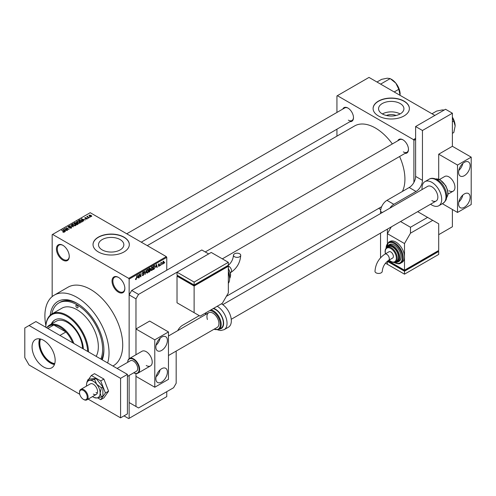 <?xml version="1.0" encoding="UTF-8"?>
<svg xmlns="http://www.w3.org/2000/svg" width="496" height="496" viewBox="0 0 496 496"><rect width="100%" height="100%" fill="white"/><g stroke="black" fill="none" stroke-linecap="round" stroke-linejoin="round"><path stroke-width="0.74" d="M118.439 292.187A9.071 5.239 60 0 1 112.028 281.077A9.071 5.239 60 0 1 118.439 277.376L118.439 277.376A9.071 5.239 60 0 1 124.856 288.486A9.071 5.239 60 0 1 118.439 292.187M118.662 277.506A8.463 4.886 -120 0 0 114.638 277.202A8.463 4.886 -120 0 0 113.336 283.985A8.463 4.886 -120 0 0 118.866 291.45A8.463 4.886 -120 0 0 123.101 291.865A8.463 4.886 -120 0 0 124.849 288.232M62.856 260.096A9.071 5.239 60 0 1 56.439 248.986A9.071 5.239 60 0 1 62.856 245.284L62.856 245.284A9.071 5.239 60 0 1 69.266 256.395A9.071 5.239 60 0 1 62.856 260.096M63.073 245.415A8.463 4.886 -120 0 0 59.049 245.111A8.463 4.886 -120 0 0 57.753 251.894A8.463 4.886 -120 0 0 63.283 259.352A8.463 4.886 -120 0 0 67.518 259.774A8.463 4.886 -120 0 0 69.266 256.141M386.409 115.481A8.029 4.638 180 0 1 396.075 115.481M400.204 103.546A12.673 7.316 0 0 0 386.39 101.959A12.673 7.316 0 0 0 378.566 108.717A12.673 7.316 0 0 0 382.28 113.894A12.673 7.316 0 0 0 396.093 115.481A12.673 7.316 0 0 0 403.918 108.717A12.673 7.316 0 0 0 400.204 103.546M400.098 113.95A12.673 7.316 0 0 0 382.385 113.95M404.066 101.116A18.141 10.472 0 0 0 384.301 98.847A18.141 10.472 0 0 0 373.097 108.519A18.141 10.472 0 0 0 378.411 115.928A18.141 10.472 0 0 0 398.183 118.197A18.141 10.472 0 0 0 409.38 108.519A18.141 10.472 0 0 0 404.066 101.116M409.38 108.618A18.141 10.472 0 0 0 404.066 101.314A18.141 10.472 0 0 0 384.375 99.02A18.141 10.472 0 0 0 373.104 108.618M102.213 249.916A12.673 7.316 180 0 1 98.499 244.739A12.673 7.316 180 0 1 106.324 237.981A12.673 7.316 180 0 1 120.137 239.568A12.673 7.316 180 0 1 123.845 244.739A12.673 7.316 180 0 1 116.021 251.503A12.673 7.316 180 0 1 102.213 249.916M124 237.138A18.141 10.472 0 0 0 104.228 234.868A18.141 10.472 0 0 0 93.031 244.54A18.141 10.472 0 0 0 98.344 251.949A18.141 10.472 0 0 0 118.116 254.219A18.141 10.472 0 0 0 129.313 244.54A18.141 10.472 0 0 0 124 237.138M129.313 244.64A18.141 10.472 0 0 0 124 237.336A18.141 10.472 0 0 0 104.309 235.042A18.141 10.472 0 0 0 93.031 244.64M397.773 140.808A7.862 4.538 60 0 1 402.913 139.798L402.913 139.798A7.862 4.538 60 0 1 408.475 149.426A7.862 4.538 60 0 1 405.034 153.376M403.13 139.928A7.254 4.191 -120 0 0 399.714 139.686L205.257 251.956M342.786 109.058A7.862 4.538 60 0 1 347.925 108.054L347.925 108.054A7.862 4.538 60 0 1 353.487 117.682A7.862 4.538 60 0 1 350.046 121.625M348.142 108.184A7.254 4.191 -120 0 0 344.726 107.942L126.747 233.79M50.226 315.208A38.099 21.998 60 0 1 76.967 303.298L76.967 303.298A38.099 21.998 60 0 1 103.906 349.953A38.099 21.998 60 0 1 102.207 359.836M77.618 303.682A36.282 20.95 -120 0 0 60.109 302.244L58.826 302.982A36.282 20.95 -120 0 0 51.82 314.011M107.626 362.967A45.353 26.183 -120 0 0 76.967 297.371A45.353 26.183 -120 0 0 54.287 295.126A45.353 26.183 -120 0 0 45.849 325.407M112.914 366.017L113.324 365.781A45.353 26.183 -120 0 0 120.274 329.437A45.353 26.183 -120 0 0 90.65 289.472A45.353 26.183 -120 0 0 67.971 287.227L54.287 295.126M402.405 191.437A41.726 24.087 -120 0 0 399.59 156.513M392.336 143.945A41.726 24.087 -120 0 0 375.422 128.024A41.726 24.087 -120 0 0 354.559 125.959L147.269 245.632M162.173 263.977L161.901 264.628L162.173 263.977M161.082 263.798L160.809 265.255L160.809 262.744L161.082 262.985L161.665 262.341L161.082 263.798L160.809 263.643M160.307 265.056L160.034 265.707L160.307 265.056M158.906 264.783L159.607 265.186L158.949 266.377L158.286 265.955L158.968 266.005L159.334 265.403L158.323 264.852L158.937 263.779L159.569 264.132L158.596 264.641L159.607 265.186L158.993 264.765M158.292 265.999L158.949 266.377L158.286 265.955M158.559 265.751L158.968 266.005M158.323 264.845L158.999 265.236L158.323 264.852M158.937 263.779L159.569 264.132L158.943 263.779M159.297 264.337L158.677 263.977M158.373 264.517L158.683 264.802M155.812 267.108L156.407 264.343L157.275 267.301L156.99 267.462L156.755 266.569L155.595 266.984M150.871 269.886L151.869 270.463L151.088 270.37L150.821 269.34L151.875 266.916L152.495 266.86L152.923 268.088L152.65 269.483L151.869 270.463L151.088 270.37M146.401 272.471L147.399 273.042L146.618 272.955L146.351 271.926L147.405 269.495L148.025 269.44L148.453 270.667L148.18 272.068L147.399 273.042L146.618 272.955M135.501 279.273L136.053 279.595L135.631 279.595L135.47 278.857L136.071 279.186L136.363 278.752L136.673 275.739L136.673 278.082L136.053 279.595L135.631 279.595M135.737 278.653L136.071 279.186M166.761 257.381L129.134 279.105L128.706 278.361L166.334 256.637L166.761 257.381L166.761 270.215M166.761 391.679L166.761 396.614L129.134 418.339L129.134 375.453L129.134 402.535L138.539 407.966L173.6 387.723L176.167 383.284L176.167 351.087M129.134 279.105L129.134 358.72L129.134 294.903L131.694 290.458L138.539 294.407L135.972 298.852L135.972 354.745L135.972 328.972L149.656 321.073L168.466 331.936L154.789 339.834L135.972 328.972M137.466 277.704L138.055 274.939L138.93 277.89L138.644 278.058L138.409 277.159L137.249 277.58M139.512 274.79L139.24 277.71L139.24 274.257L139.531 274.09L140.678 276.198L140.951 273.271L140.951 276.725L140.653 276.892L139.24 274.635M143.084 271.994L143.902 272.552L143.09 272.391L142.668 273.544L143.567 273.432L143.983 274.015L143.133 275.509L142.513 275.59L142.228 274.865L143.158 275.088L143.71 274.183L142.309 273.383L143.084 271.994L143.648 271.913M142.501 274.66L143.158 275.088M143.71 274.183L142.309 273.383M143.629 272.75L142.786 272.217M142.687 273.556L143.096 273.525M143.567 273.432L143.983 274.015L143.121 273.519M146.171 270.252L145.049 274.356L144.243 271.368L144.522 271.207L145.167 273.885L146.171 270.252M149.953 269.452L150.511 270.19L149.68 271.684L148.837 272.168L148.837 268.714L149.687 268.224L150.431 268.665L150.294 269.588M149.687 268.224L150.431 268.665L149.68 268.224M154.504 265.509L155.136 266.786L154.107 269.13L153.307 269.588L153.307 266.135L154.752 265.552M162.595 263.438L163.32 263.853L162.558 262.992L163.32 261.249L164.077 262.086L163.32 263.853L162.862 263.897M163.32 261.249L163.785 261.212M164.74 262.496L164.467 263.147L164.74 262.496M166.334 256.637L90.222 212.697L52.167 234.67L52.167 296.608M129.134 418.339L128.706 418.587L124 415.871M90.34 217.074L89.64 216.981L90.34 217.074M88.474 218.153L87.773 218.06L88.474 218.153M83.743 220.881L83.458 221.049L81.294 218.841L85.442 219.902L84.022 219.685L83.086 220.23L83.743 220.881M80.395 222.723L80.395 222.332L80.073 223.045L78.827 223.225L77.531 222.785L76.644 221.78L77.004 221.272L79.589 221.551L80.439 222.537M75.925 225.308L75.925 224.911L75.603 225.624L74.357 225.804L73.061 225.364L72.174 224.359L72.534 223.851L75.119 224.136L75.969 225.116M71.715 227.614L71.337 228.086L69.421 228.024L71.009 227.875L71.052 227.261L68.262 227.267L68.219 226.343L69.93 226.387L68.572 226.542L68.547 227.112L71.319 227.1L71.337 228.086L71.319 227.1M71.009 228.228L71.052 227.261M67.878 226.777L68.219 226.343L68.219 227.236M68.572 226.542L68.547 227.391M65.398 231.471L65.112 231.638L62.942 229.431L67.09 230.491L65.677 230.28L64.734 230.82L65.398 231.471M128.706 278.361L52.595 234.422M63.624 232.295L62.738 231.973L63.99 231.663L61.572 230.225L63.879 231.241L64.263 232.171L63.624 232.295M63.922 232.295L63.99 231.663M64.499 231.861L64.263 232.171M67.673 230.156L64.412 228.588L68.25 229.14L66.123 227.596L69.111 229.326L65.28 228.774L67.673 230.156M73.482 226.808L69.415 225.699L72.98 226.691L71.058 224.75L71.343 224.583L73.482 226.808M77.847 224.285L77.004 224.769L74.009 223.045L76.359 222.555L76.694 223.088L77.798 223.299L77.847 224.285L78.244 223.839M76.353 222.995L76.353 223.535L76.359 222.555L76.694 223.361M82.274 221.731L81.474 222.189L78.48 220.46L79.732 219.802L81.79 220.261L82.689 221.235L82.274 221.731M87.153 218.959L85.789 218.934L86.862 218.767L86.887 218.358L84.897 218.376L84.884 217.663L86.137 217.657L85.12 218.19L87.11 218.172L87.11 218.984M86.862 219.077L86.887 218.358M84.897 218.376L84.884 217.663L84.884 218.37M85.207 217.837L85.12 218.476M89.249 217.701L86.8 216.603L87.42 216.647L87.73 216.151L87.724 216.764L89.249 217.701M87.42 216.963L87.358 216.56M87.73 216.151L87.724 217.136M91.524 216.436L89.64 216.219L89.268 215.134L91.134 215.332L91.524 216.436L91.797 216.051M88.995 215.512L89.268 215.134L89.268 215.965M101.568 359.47A36.282 20.95 -120 0 0 103.893 349.203M434.856 115.432L369.005 77.413L336.939 95.933L336.939 112.437M336.939 129.196L336.939 136.127M380.736 209.597L378.659 208.401M415.611 139.376L413.906 140.368L413.906 182.429M413.906 140.368L413.478 139.624L337.367 95.685M413.478 139.624L415.611 138.39M403.341 151.894A7.254 4.191 -120 0 0 406.968 152.253A7.254 4.191 -120 0 0 408.468 149.172M348.353 120.15A7.254 4.191 -120 0 0 351.98 120.509A7.254 4.191 -120 0 0 353.481 117.428M61.845 230.38L61.845 230.07M63.228 229.722L63.228 229.27M64.734 231.26L64.734 230.82M63.86 229.915L64.48 230.566L65.236 230.132L63.42 229.518L63.86 230.367M64.48 230.993L64.48 230.566M63.42 229.915L63.42 229.518M65.236 230.535L65.236 230.132M64.703 228.755L64.703 228.42M66.123 227.912L66.123 227.596M65.28 229.09L65.28 228.774M71.343 225.041L71.343 224.583M72.534 225.004L72.534 223.851M75.119 224.465L75.119 224.136M75.256 225.767L74.84 224.285L74.047 223.963L72.887 224.049L72.614 225.066M72.887 224.049L73.334 225.209L75.256 225.426L75.522 225.035L75.522 225.668M74.859 222.958L74.859 222.555M77.798 224.316L77.798 223.299M74.636 223.088L75.528 223.603L76.297 223.126L76.136 222.741L75.107 222.816L74.636 223.405M75.528 223.919L75.528 223.603M76.297 223.566L76.136 222.741M75.876 223.808L76.93 224.409L77.748 223.894L77.525 223.454L76.415 223.498L75.876 224.118M76.93 224.725L76.93 224.409M77.748 224.341L77.525 223.454M77.506 224.483L77.506 224.08M77.004 222.419L77.004 221.272M79.589 221.886L79.589 221.551M79.726 223.188L79.31 221.706L78.517 221.377L77.357 221.47L77.085 222.487M77.357 221.47L77.804 222.63L79.726 222.84L79.992 222.456L79.992 223.088M79.732 220.15L79.732 219.802M81.79 220.59L81.79 220.261M79.106 220.509L81.4 221.83L82.138 220.9L80.036 220.038L79.106 220.819M81.4 222.146L81.4 221.83M81.883 221.954L82.138 220.9M81.58 219.133L81.58 218.674M83.086 220.664L83.086 220.23M82.206 219.325L82.826 219.976L83.582 219.536L81.766 218.928L82.206 219.771M82.826 220.404L82.826 219.976M81.766 219.325L81.766 218.928M83.582 219.939L83.582 219.536M88.046 218.215L88.046 217.905M87.073 216.758L87.073 216.442M88.121 217.366L88.121 217.05M89.912 217.143L89.912 216.826M91.134 215.667L91.134 215.332M91.221 216.554L90.88 215.5L89.571 215.314L89.423 216.082M89.571 215.314L89.906 216.064L91.369 216.027L91.369 216.504M138.539 277.667L138.93 277.89M138.055 276.96L138.409 277.159M137.807 276.092L137.559 277.245L138.316 276.811L137.938 275.367L137.59 275.968M140.095 275.863L140.678 276.198M140.387 276.402L140.951 276.725M142.234 274.995L143.133 275.509M143.009 272.037L143.902 272.552M144.95 273.99L145.316 274.201M148.062 270.103L147.405 269.898L146.624 271.771L147.399 272.639L148.18 270.816L148.062 270.103L147.107 269.725M146.382 272.36L147.399 272.639M148.837 268.801L149.11 269.991L149.625 269.7L150.511 270.19M149.625 269.7L150.158 268.875L149.11 268.962M150.158 268.875L149.234 268.485M149.11 270.394L149.11 271.61L150.238 270.351L148.837 270.239M149.296 269.886L150.238 270.351M152.532 267.518L151.875 267.319L151.094 269.192L151.869 270.06L152.65 268.237L152.532 267.518L151.578 267.146M150.852 269.781L151.869 270.06M153.754 268.925L154.107 269.13M153.58 266.377L153.58 269.024L154.758 267.846L154.864 266.941L154.448 265.943L153.307 266.222M153.71 265.899L154.064 266.104M154.039 265.707L154.585 265.98L154.076 265.689M156.885 267.077L157.275 267.301M156.401 266.364L156.755 266.569M156.159 265.503L155.905 266.656L156.662 266.216L156.283 264.777L155.936 265.372M158.336 264.684L159.266 265.217M161.243 262.545L161.591 262.744M160.809 263.066L161.132 263.252M163.178 261.349L163.599 261.59L162.831 262.83L163.327 263.494L163.804 262.272L163.054 261.466M162.57 263.246L163.327 263.494M54.61 364.064A15.785 9.114 60 0 1 39.296 343.263A15.785 9.114 60 0 1 40.095 338.929M40.585 339.047A15.419 8.903 -120 0 0 39.81 343.263A15.419 8.903 -120 0 0 54.752 363.587M72.695 342.798A21.167 12.22 -120 0 0 65.925 331.979L53.797 324.979A21.167 12.22 -120 0 0 49.278 325.946L46.395 327.614M59.935 335.432L65.925 331.979A21.167 12.22 -120 0 0 53.797 324.979L47.814 328.433M47.157 327.174A21.768 12.567 60 0 1 49.408 325.178A21.768 12.567 60 0 1 73.861 343.468M76.967 305.269A1.513 0.874 -120 0 0 76.21 305.195A1.513 0.874 -120 0 0 75.981 306.41A1.513 0.874 -120 0 0 76.967 307.743A1.513 0.874 -120 0 0 77.723 307.818A1.513 0.874 -120 0 0 77.953 306.602A1.513 0.874 -120 0 0 76.967 305.269M83.359 348.955A23.585 13.615 -120 0 0 66.706 321.073A23.585 13.615 -120 0 0 54.913 319.901A23.585 13.615 -120 0 0 51.286 324.093M55.13 319.784A23.585 13.615 -120 0 0 51.714 323.845M87.637 351.428A29.63 17.106 -120 0 0 66.706 316.132A29.63 17.106 -120 0 0 45.768 327.255M45.756 327.248A30.237 17.459 60 0 1 52.012 313.894A30.237 17.459 60 0 1 67.134 315.394A30.237 17.459 60 0 1 88.505 351.924M96.162 356.351A30.237 17.459 -120 0 0 76.967 309.715A30.237 17.459 -120 0 0 61.851 308.221L52.012 313.894M100.837 359.042A36.282 20.95 -120 0 0 76.967 304.78A36.282 20.95 -120 0 0 58.826 302.982M49.408 325.178L56.246 321.228A21.768 12.567 60 0 1 67.134 322.307A21.768 12.567 60 0 1 82.516 348.471M452.389 121.855L453.803 121.036L455.136 126.003L453.803 132.513L452.389 133.331M452.389 117.304L453.803 121.036M431.973 113.77L436.592 111.098L442.227 109.945L444.267 110M452.389 117.137A12.171 7.025 60 0 1 455.136 126.003M381.009 84.345L380.519 84.06M394.196 91.958L398.815 89.292L400.098 95.362M380.897 83.96L390.209 78.585L395.845 83.167L398.815 89.292M376.985 82.02L381.604 79.354L387.24 78.201L390.209 78.585M400.148 94.259A12.171 7.025 -120 0 0 395.845 83.167A12.171 7.025 -120 0 0 391.04 79.081M161.628 382.05A8.165 4.712 120 0 0 166.96 374.852A8.165 4.712 120 0 0 165.707 368.311A8.165 4.712 120 0 0 161.628 368.714A8.165 4.712 120 0 0 156.296 375.912A8.165 4.712 120 0 0 157.548 382.453A8.165 4.712 120 0 0 161.628 382.05M156.06 376.824A8.165 4.712 120 0 0 160.096 369.842M161.628 350.449A8.165 4.712 120 0 0 166.96 343.257A8.165 4.712 120 0 0 165.707 336.716A8.165 4.712 120 0 0 161.628 337.119A8.165 4.712 120 0 0 156.296 344.311A8.165 4.712 120 0 0 157.548 350.852A8.165 4.712 120 0 0 161.628 350.449M156.06 345.228A8.165 4.712 120 0 0 160.096 338.241M146.233 365.509A8.463 4.886 -120 0 0 150.468 365.924A8.463 4.886 -120 0 0 151.764 359.141A8.463 4.886 -120 0 0 146.233 351.683A8.463 4.886 -120 0 0 141.999 351.261L129.431 358.521A8.463 4.886 60 0 1 139.196 366.408A8.463 4.886 60 0 1 137.894 373.184A8.463 4.886 60 0 1 133.722 372.8A8.103 4.681 -120 0 0 138.7 366.532A8.103 4.681 -120 0 0 132.451 358.924A8.103 4.681 -120 0 0 127.689 362.322A8.463 4.886 60 0 1 129.431 358.521M135.972 406.491L135.972 373.562L135.972 376.371L154.789 387.233L154.789 339.834M168.466 331.936L168.466 379.335L154.789 387.233M43.611 366.99A16.325 9.424 60 0 1 32.947 352.6A16.325 9.424 60 0 1 35.452 339.518A16.325 9.424 60 0 1 43.611 340.324A16.325 9.424 60 0 1 54.281 354.714A16.325 9.424 60 0 1 51.776 367.796A16.325 9.424 60 0 1 43.611 366.99M54.448 364.523A16.325 9.424 60 0 1 50.456 363.041A16.325 9.424 60 0 1 39.624 338.842M127.422 374.393L120.578 378.343L29.078 325.512L35.917 321.563L127.422 374.393L127.422 413.893L120.578 417.843L88.145 399.119M79.751 394.27L29.078 365.013L24.8 357.61L24.8 327.986L29.078 325.512M120.578 378.343L120.578 417.843M168.466 355.533L217.174 327.416A8.463 4.886 -120 0 0 218.469 320.639A8.463 4.886 -120 0 0 208.704 312.753A8.463 4.886 -120 0 0 207.402 319.529M210.986 309.857A11.067 6.386 60 0 1 220.596 320.565A11.067 6.386 60 0 1 218.897 329.418L221.036 328.185A11.067 6.386 -120 0 0 222.735 319.331A11.067 6.386 -120 0 0 213.125 308.624M217.211 306.261A13.907 8.029 60 0 1 226.3 318.525A13.907 8.029 60 0 1 224.167 329.66L228.445 327.193A13.907 8.029 -120 0 0 230.578 316.057A13.907 8.029 -120 0 0 221.489 303.794M97.594 397.86L100.725 399.664L103.893 397.842L108.581 391.164L103.893 379.08L94.507 373.662L91.345 375.491L88.579 379.421M100.725 399.664L105.419 392.993L108.581 391.164M105.419 392.993L100.725 380.903L103.893 379.08M100.725 380.903L91.345 375.491M87.166 381.43L86.825 382.602M96.038 392.516A6.045 3.491 -120 0 0 97.365 393.037A6.045 3.491 -120 0 1 96.038 392.516M92.547 396.577A9.678 5.586 -120 0 0 93.298 397.054A9.678 5.586 -120 0 0 94.321 397.556A9.678 5.586 -120 0 0 96.72 397.972L101.401 396.943L102.877 396.087L102.877 386.967L96.038 378.454L89.193 379.068L87.718 379.917L86.54 384.022M94.562 397.55L96.72 397.972A9.678 5.586 -120 0 0 100.142 393.105L101.401 387.816L102.877 386.967M93.298 394.097A6.045 3.491 -120 0 0 96.323 394.394A6.045 3.491 -120 0 0 97.247 389.546A6.045 3.491 -120 0 0 93.298 384.22A6.045 3.491 -120 0 0 90.278 383.923L80.786 389.403A6.045 3.491 60 0 1 87.761 395.033A6.045 3.491 60 0 1 86.831 399.875A6.045 3.491 60 0 1 83.805 399.578L83.378 399.33A5.444 3.143 -120 0 0 86.936 395.244A5.444 3.143 -120 0 0 82.627 390.092A5.444 3.143 -120 0 0 79.534 392.665A5.444 3.143 -120 0 0 79.825 394.525A5.444 3.143 -120 0 0 83.378 399.33M101.401 396.943L100.142 393.105A9.678 5.586 -120 0 0 96.72 384.288L94.562 379.31L96.038 378.454M101.401 387.816L96.72 384.288A9.678 5.586 -120 0 0 89.881 380.339L87.718 379.917M94.562 379.31L89.881 380.339A9.678 5.586 -120 0 0 86.533 384.071A9.678 5.586 -120 0 0 86.459 385.206A9.678 5.586 -120 0 0 86.502 386.099M442.351 203.695L457.517 212.449L471.2 204.55L471.2 157.151L452.389 146.289L452.389 113.212L422.456 130.491L422.456 180.358A9.071 5.239 -60 0 1 416.039 191.468L409.2 187.519L386.967 200.353L393.805 204.302A9.071 5.239 120 0 0 389.85 208.171M416.039 191.468L393.805 204.302M387.395 229.14L387.395 243.251L387.395 233.684L404.494 243.555L404.494 256.885A12.096 6.981 -120 0 0 395.944 242.073A12.096 6.981 -120 0 0 389.899 241.478L388.616 242.215A12.096 6.981 60 0 1 394.661 242.817A12.096 6.981 60 0 1 402.56 253.475A12.096 6.981 60 0 1 400.706 263.165C399.534 264.176 397.42 263.99 394.357 262.595L394.084 262.434M387.395 261.218L387.395 264.294L385.473 263.184M382.348 212.499L380.55 211.463L380.55 213.54M380.55 233.089L380.55 257.771M438.706 234.67L452.389 226.771L452.389 209.492M452.389 113.212L445.544 109.263L415.611 126.542L415.611 176.409L422.456 180.358M422.456 130.491L415.611 126.542M380.55 211.463A9.071 5.239 -60 0 1 386.967 200.353M409.2 187.519A9.071 5.239 120 0 0 415.611 176.409M177.723 330.64A9.071 5.239 -60 0 1 182.578 325.271L199.256 315.642M131.694 290.458L201.822 249.972L208.661 253.921L138.539 294.407M135.972 298.852L129.134 294.903M239.667 253.791A3.627 2.096 180 0 1 240.734 255.273A3.627 2.096 180 0 1 238.495 257.207A3.627 2.096 180 0 1 234.54 256.748A3.627 2.096 180 0 1 233.473 255.273A3.627 2.096 180 0 1 235.718 253.332A3.627 2.096 180 0 1 239.667 253.791M228.334 292.931L228.334 266.265L194.122 286.018L177.022 276.142L177.022 302.802L200.111 316.132L222.344 303.298L228.334 292.931M177.022 272.192L194.122 282.069L228.334 262.316L211.228 252.445L177.022 272.192L177.022 275.156L194.122 285.026L194.122 285.522L177.878 276.142L177.878 275.646L177.022 276.142M228.334 266.265L227.478 265.775L227.478 266.265L194.122 285.522M194.122 286.018L194.122 312.678M194.122 282.069L194.122 285.026L228.334 265.279L228.334 262.316M127.422 376.439L136.431 371.237A6.045 3.491 -120 0 0 137.361 366.395A6.045 3.491 -120 0 0 130.386 360.766L117.099 368.435M79.534 392.665L79.534 392.169A6.045 3.491 60 0 1 80.786 389.403M464.361 207.266A8.165 4.712 120 0 0 469.693 200.074A8.165 4.712 120 0 0 468.441 193.533A8.165 4.712 120 0 0 464.361 193.936A8.165 4.712 120 0 0 459.023 201.128A8.165 4.712 120 0 0 460.276 207.669A8.165 4.712 120 0 0 464.361 207.266M458.794 202.046A8.165 4.712 120 0 0 462.824 195.058M464.361 175.671A8.165 4.712 120 0 0 469.693 168.473A8.165 4.712 120 0 0 468.441 161.932A8.165 4.712 120 0 0 464.361 162.335A8.165 4.712 120 0 0 459.023 169.533A8.165 4.712 120 0 0 460.276 176.074A8.165 4.712 120 0 0 464.361 175.671M458.794 170.444A8.165 4.712 120 0 0 462.824 163.463M448.967 190.724A8.463 4.886 -120 0 0 453.201 191.146A8.463 4.886 -120 0 0 454.497 184.363A8.463 4.886 -120 0 0 448.967 176.905A8.463 4.886 -120 0 0 444.732 176.483L439.481 179.515M452.389 146.289L438.706 154.194L438.706 179.205M471.2 157.151L457.517 165.05L438.706 154.194M457.517 212.449L457.517 165.05M222.772 304.631L427.626 186.36A8.463 4.886 60 0 1 431.861 186.775A8.463 4.886 60 0 1 437.391 194.24A8.463 4.886 60 0 1 436.096 201.023A8.463 4.886 60 0 1 431.861 200.601M422.115 189.546A13.907 8.029 60 0 1 424.911 181.648A13.907 8.029 60 0 1 431.861 182.336A13.907 8.029 60 0 1 440.95 194.587A13.907 8.029 60 0 1 438.817 205.735A13.907 8.029 60 0 1 431.861 205.046A13.907 8.029 60 0 1 430.578 204.209M376.055 272.825A3.627 2.096 -0 0 0 380.01 273.277A3.627 2.096 -0 0 0 382.249 271.343C382.701 266.743 384.809 263.091 388.566 260.4A3.627 2.096 60 0 0 389.317 258.738A3.627 2.096 60 0 0 386.75 254.299A3.627 2.096 60 0 0 384.933 254.119C378.826 258.242 375.509 263.984 374.995 271.343A3.627 2.096 -0 0 0 376.055 272.825M384.933 254.119L389 251.77A3.627 2.096 60 0 1 391.797 252.743A3.627 2.096 60 0 1 393.378 256.395A3.627 2.096 60 0 1 392.627 258.056L388.566 260.4M395.473 262L396.757 261.256A8.463 4.886 -120 0 0 398.052 254.473A8.463 4.886 -120 0 0 392.522 247.014A8.463 4.886 -120 0 0 388.294 246.593L387.01 247.337A8.463 4.886 60 0 1 391.239 247.752A8.463 4.886 60 0 1 396.769 255.211A8.463 4.886 60 0 1 395.473 262C394.438 262.719 392.925 262.589 390.941 261.609L389.025 260.133M397.792 262.055L399.069 261.318A9.678 5.586 -120 0 0 400.557 253.561A9.678 5.586 -120 0 0 394.233 245.036A9.678 5.586 -120 0 0 389.397 244.559L388.114 245.297A9.678 5.586 60 0 1 392.95 245.78A9.678 5.586 60 0 1 399.274 254.305A9.678 5.586 60 0 1 397.792 262.055L395.802 262.564L394.463 262.378M400.706 263.165L401.989 262.421A12.096 6.981 -120 0 0 404.494 256.885L404.494 270.221L438.706 250.468L438.706 223.808L432.717 220.354L410.483 233.188L404.494 243.555M438.706 251.46L404.494 271.207L404.494 274.17L438.706 254.417L438.706 251.46L437.85 250.964L437.85 251.46L404.494 270.711L404.494 270.221L388.052 260.722M410.483 233.188L410.483 227.261L427.589 217.391L417.663 211.662M410.483 227.261L400.563 221.538M391.325 226.87L387.395 233.684M427.589 217.391L432.717 220.354M404.494 270.711L388.25 261.33L388.25 260.84L387.395 261.33L404.494 271.207M404.494 274.17L387.395 264.294L387.395 261.33M63.879 231.57L63.879 231.241M76.037 223.715L76.037 223.312M79.242 220.429L79.242 220.019M85.827 218.482L85.827 218.135M142.315 273.507L143.028 273.916M144.745 273.222L145.055 273.401M149.333 271.479L149.68 271.684M219.492 329.077A11.489 6.634 -120 0 0 223.014 319.356A11.489 6.634 -120 0 0 213.559 308.369M214.098 329.189A10.459 6.039 -120 0 0 219.778 320.769A10.459 6.039 -120 0 0 209.802 310.539M206.237 312.598A10.459 6.039 -120 0 0 205.629 314.526M230.33 272.757L230.789 272.496A3.627 2.096 -120 0 0 231.539 270.835A3.627 2.096 -120 0 0 228.972 266.389A3.627 2.096 -120 0 0 227.943 266.042M228.334 283.321A12.096 6.981 -120 0 0 228.334 272.918M229.605 276.452A9.678 5.586 -120 0 0 228.334 271.535M229.784 278.219A8.463 4.886 -120 0 0 228.334 268.869M429.183 179.174C431.191 177.847 433.913 178.039 437.348 179.744C441.638 182.472 444.571 186.515 446.133 191.89L446.679 195.784C446.016 198.53 447.758 199.082 443.089 203.267A13.907 8.029 -120 0 0 445.222 192.119A13.907 8.029 -120 0 0 436.139 179.862A13.907 8.029 -120 0 0 429.183 179.174L424.911 181.648M446.549 197.706A11.067 6.386 -120 0 0 446.865 188.654A11.067 6.386 -120 0 0 439.989 179.961A11.067 6.386 -120 0 0 435.724 178.963M394.363 262.396A11.489 6.634 -120 0 0 402.361 257.554A11.489 6.634 -120 0 0 394.233 243.555A11.489 6.634 -120 0 0 386.111 248.093M395.076 262.192A9.071 5.239 -120 0 0 398.803 256.048A9.071 5.239 -120 0 0 392.522 246.518A9.071 5.239 -120 0 0 386.638 247.585M389.143 260.065A7.862 4.538 -120 0 0 390.811 261.33A7.862 4.538 -120 0 0 396.372 258.125A7.862 4.538 -120 0 0 390.811 248.496A7.862 4.538 -120 0 0 385.51 253.785M226.374 296.323L381.66 206.671M64.046 231.787L64.046 232.264M71.275 227.552L71.275 228.123M68.33 226.833L68.33 227.298M77.791 223.764L77.791 224.316M82.243 221.154L82.243 221.743M87.036 218.556L87.036 219.015M85.014 218.048L85.014 218.432M87.643 216.603L87.643 217.087M135.879 279.205L135.47 278.969M142.699 275.144L142.234 274.871M143.586 273.873L143.015 273.544M143.468 272.329L142.984 272.056M147.87 269.867L147.324 269.551M150.04 268.547L149.587 268.28M150.096 269.973L149.618 269.7M152.34 267.288L151.795 266.966M159.191 264.095L158.801 263.872M406.968 152.253L222.332 258.856M453.604 119.462L452.389 117.062M141.261 242.166L351.98 120.509M396.44 83.948L398.617 87.718M224.167 329.66L220.739 330.522L217.663 329.89M218.897 329.418L213.869 329.319M205.784 312.858L205.406 314.656M94.321 397.556L95.003 397.829M230.789 272.496C236.902 268.367 240.213 262.626 240.734 255.273M228.334 283.359L228.334 272.273M229.741 277.543L228.334 270.946M229.784 278.287L230.646 275.187L230.336 272.788L228.334 268.417M227.162 266.209C230.919 263.519 233.021 259.873 233.473 255.273M86.831 399.875L96.323 394.394M453.201 191.146L447.944 194.178M436.096 201.023L231.241 319.294M150.468 365.924L137.894 373.184M208.704 312.753L168.466 335.984M446.543 197.749L447.727 195.455L447.987 193.446L447.621 190.321L445.761 185.715L440.287 179.936L435.686 178.944M443.089 203.267L438.817 205.735M387.01 247.337L385.392 249.401L385.076 251.422L385.392 253.853M388.114 245.297L386.173 248.025M388.616 242.215L385.938 248.322"/></g></svg>
